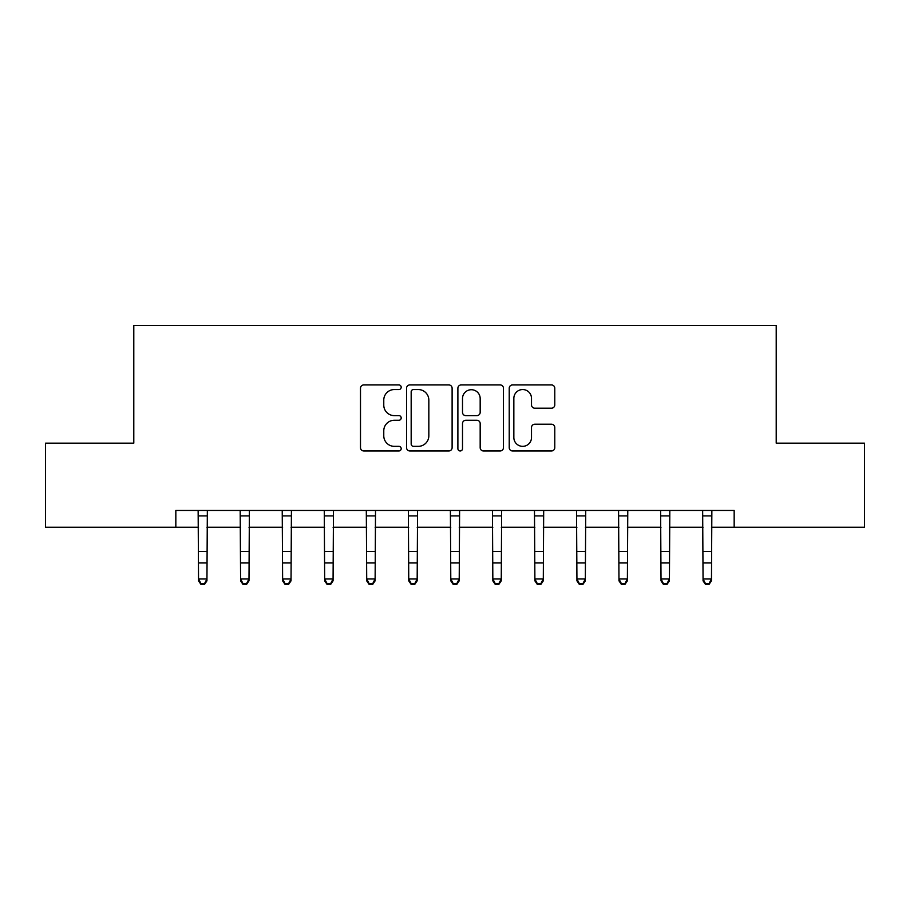 <?xml version="1.0" encoding="UTF-8"?>
<svg xmlns="http://www.w3.org/2000/svg" width="910" height="910" viewBox="0 0 910 910"><rect width="100%" height="100%" fill="white"/><g stroke="black" fill="none" stroke-linecap="round" stroke-linejoin="round"><path stroke-width="1.36" d="M401.185 387.239A2.309 2.309 0 0 0 398.876 384.93L363.795 384.93A3.299 3.299 0 0 0 360.497 388.229L360.497 447.663A3.299 3.299 0 0 0 363.795 450.962L398.876 450.962A2.309 2.309 0 0 0 401.185 448.653A2.309 2.309 0 0 0 398.876 446.344L394.337 446.344A10.567 10.567 0 0 1 383.77 435.776L383.77 430.817A10.567 10.567 0 0 1 394.337 420.261L398.876 420.261A2.309 2.309 0 0 0 401.185 417.952A2.309 2.309 0 0 0 398.876 415.631L394.337 415.631A10.567 10.567 0 0 1 383.77 405.075L383.77 400.116A10.567 10.567 0 0 1 394.337 389.548L398.876 389.548A2.309 2.309 0 0 0 401.185 387.239M551.483 408.203A3.299 3.299 0 0 0 554.782 404.904L554.782 388.229A3.299 3.299 0 0 0 551.483 384.93L512.523 384.93A3.299 3.299 0 0 0 509.225 388.229L509.225 447.663A3.299 3.299 0 0 0 512.523 450.962L551.483 450.962A3.299 3.299 0 0 0 554.782 447.663L554.782 427.518A3.299 3.299 0 0 0 551.483 424.219L534.807 424.219A3.299 3.299 0 0 0 531.508 427.518L531.508 437.505A8.827 8.827 0 0 1 522.681 446.344A8.827 8.827 0 0 1 513.843 437.505L513.843 398.387A8.827 8.827 0 0 1 522.681 389.548A8.827 8.827 0 0 1 531.508 398.387L531.508 404.904A3.299 3.299 0 0 0 534.807 408.203L551.483 408.203M175.835 527.254L45.5 527.254L45.5 443.17L133.793 443.17L133.793 325.45L776.207 325.45L776.207 443.17L864.5 443.17L864.5 527.254L734.165 527.254L734.165 510.442L175.835 510.442L175.835 527.254L198.539 527.254M452.111 388.229A3.299 3.299 0 0 0 448.812 384.93L409.853 384.93A3.299 3.299 0 0 0 406.554 388.229L406.554 447.663A3.299 3.299 0 0 0 409.853 450.962L448.812 450.962A3.299 3.299 0 0 0 452.111 447.663L452.111 388.229M461.188 384.93L500.147 384.93A3.299 3.299 0 0 1 503.446 388.229L503.446 447.663A3.299 3.299 0 0 1 500.147 450.962L483.472 450.962A3.299 3.299 0 0 1 480.173 447.663L480.173 423.56A3.299 3.299 0 0 0 476.874 420.261L465.818 420.261A3.299 3.299 0 0 0 462.507 423.56L462.507 448.653A2.309 2.309 0 0 1 460.198 450.962A2.309 2.309 0 0 1 457.889 448.653L457.889 388.229A3.299 3.299 0 0 1 461.188 384.93M206.945 527.254L240.581 527.254M248.987 527.254L282.623 527.254M291.029 527.254L324.665 527.254M333.071 527.254L366.707 527.254M375.113 527.254L408.749 527.254M417.167 527.254L450.791 527.254M459.209 527.254L492.833 527.254M501.251 527.254L534.887 527.254M543.293 527.254L576.929 527.254M585.335 527.254L618.971 527.254M627.377 527.254L661.013 527.254M669.419 527.254L703.055 527.254M711.461 527.254L734.165 527.254M413.481 389.548A2.309 2.309 0 0 0 411.172 391.869L411.172 444.023A2.309 2.309 0 0 0 413.481 446.344L418.27 446.344A10.567 10.567 0 0 0 428.837 435.776L428.837 400.116A10.567 10.567 0 0 0 418.27 389.548L413.481 389.548M480.173 398.546A8.827 8.827 0 0 0 471.346 389.719A8.827 8.827 0 0 0 462.507 398.546L462.507 412.332A3.299 3.299 0 0 0 465.818 415.631L476.874 415.631A3.299 3.299 0 0 0 480.173 412.332L480.173 398.546M207.344 510.442L206.945 580.842L204.42 584.55L204.42 583.799L201.064 583.799L201.064 584.55L204.42 584.55M198.141 510.442L198.539 578.976L206.945 578.976L204.42 583.799M201.064 584.55L198.539 580.842L198.539 578.976L201.064 583.799M249.386 510.442L248.987 580.842L246.462 584.55L246.462 583.799L243.106 583.799L243.106 584.55L246.462 584.55M240.183 510.442L240.581 578.976L248.987 578.976L246.462 583.799M243.106 584.55L240.581 580.842L240.581 578.976L243.106 583.799M291.427 510.442L291.029 580.842L288.504 584.55L288.504 583.799L285.149 583.799L285.149 584.55L288.504 584.55M282.225 510.442L282.623 578.976L291.029 578.976L288.504 583.799M285.149 584.55L282.623 580.842L282.623 578.976L285.149 583.799M333.47 510.442L333.071 580.842L330.558 584.55L330.558 583.799L327.19 583.799L327.19 584.55L330.558 584.55M324.267 510.442L324.665 578.976L333.071 578.976L330.558 583.799M327.19 584.55L324.665 580.842L324.665 578.976L327.19 583.799M375.523 510.442L375.113 580.842L372.599 584.55L372.599 583.799L369.233 583.799L369.233 584.55L372.599 584.55M366.309 510.442L366.707 578.976L375.113 578.976L372.599 583.799M369.233 584.55L366.707 580.842L366.707 578.976L369.233 583.799M417.565 510.442L417.167 580.842L414.641 584.55L414.641 583.799L411.274 583.799L411.274 584.55L414.641 584.55M408.351 510.442L408.749 578.976L417.167 578.976L414.641 583.799M411.274 584.55L408.749 580.842L408.749 578.976L411.274 583.799M459.607 510.442L459.209 580.842L456.683 584.55L456.683 583.799L453.316 583.799L453.316 584.55L456.683 584.55M450.393 510.442L450.791 578.976L459.209 578.976L456.683 583.799M453.316 584.55L450.791 580.842L450.791 578.976L453.316 583.799M501.649 510.442L501.251 580.842L498.725 584.55L498.725 583.799L495.358 583.799L495.358 584.55L498.725 584.55M492.435 510.442L492.833 578.976L501.251 578.976L498.725 583.799M495.358 584.55L492.833 580.842L492.833 578.976L495.358 583.799M543.691 510.442L543.293 580.842L540.767 584.55L540.767 583.799L537.4 583.799L537.4 584.55L540.767 584.55M534.477 510.442L534.887 578.976L543.293 578.976L540.767 583.799M537.4 584.55L534.887 580.842L534.887 578.976L537.4 583.799M585.733 510.442L585.335 580.842L582.809 584.55L582.809 583.799L579.442 583.799L579.442 584.55L582.809 584.55M576.53 510.442L576.929 578.976L585.335 578.976L582.809 583.799M579.442 584.55L576.929 580.842L576.929 578.976L579.442 583.799M627.775 510.442L627.377 580.842L624.851 584.55L624.851 583.799L621.496 583.799L621.496 584.55L624.851 584.55M618.572 510.442L618.971 578.976L627.377 578.976L624.851 583.799M621.496 584.55L618.971 580.842L618.971 578.976L621.496 583.799M669.817 510.442L669.419 580.842L666.893 584.55L666.893 583.799L663.538 583.799L663.538 584.55L666.893 584.55M660.614 510.442L661.013 578.976L669.419 578.976L666.893 583.799M663.538 584.55L661.013 580.842L661.013 578.976L663.538 583.799M711.859 510.442L711.461 580.842L708.935 584.55L708.935 583.799L705.58 583.799L705.58 584.55L708.935 584.55M702.657 510.442L703.055 578.976L711.461 578.976L708.935 583.799M705.58 584.55L703.055 580.842L703.055 578.976L705.58 583.799M206.945 551.403L198.539 551.403M206.945 562.949L198.539 562.949M206.945 515.902L198.539 515.902M248.987 551.403L240.581 551.403M248.987 562.949L240.581 562.949M248.987 515.902L240.581 515.902M291.029 551.403L282.623 551.403M291.029 562.949L282.623 562.949M291.029 515.902L282.623 515.902M333.071 551.403L324.665 551.403M333.071 562.949L324.665 562.949M333.071 515.902L324.665 515.902M375.113 551.403L366.707 551.403M375.113 562.949L366.707 562.949M375.113 515.902L366.707 515.902M417.167 551.403L408.749 551.403M417.167 562.949L408.749 562.949M417.167 515.902L408.749 515.902M459.209 551.403L450.791 551.403M459.209 562.949L450.791 562.949M459.209 515.902L450.791 515.902M501.251 551.403L492.833 551.403M501.251 562.949L492.833 562.949M501.251 515.902L492.833 515.902M543.293 551.403L534.887 551.403M543.293 562.949L534.887 562.949M543.293 515.902L534.887 515.902M585.335 551.403L576.929 551.403M585.335 562.949L576.929 562.949M585.335 515.902L576.929 515.902M627.377 551.403L618.971 551.403M627.377 562.949L618.971 562.949M627.377 515.902L618.971 515.902M669.419 551.403L661.013 551.403M669.419 562.949L661.013 562.949M669.419 515.902L661.013 515.902M711.461 551.403L703.055 551.403M711.461 562.949L703.055 562.949M711.461 515.902L703.055 515.902"/></g></svg>
